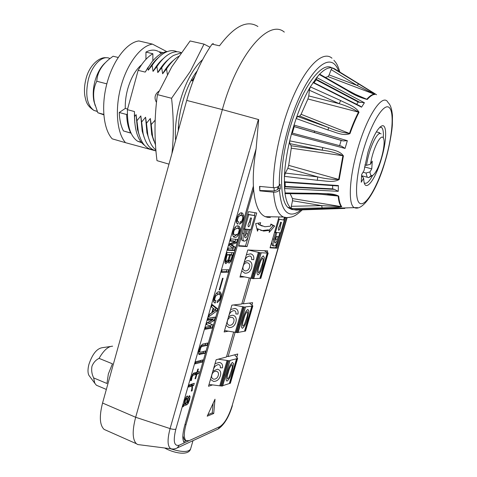 <?xml version="1.0" encoding="UTF-8"?>
<svg xmlns="http://www.w3.org/2000/svg" width="477" height="477" viewBox="0 0 477 477"><rect width="100%" height="100%" fill="white"/><g stroke="black" fill="none" stroke-linecap="round" stroke-linejoin="round"><path stroke-width="0.72" d="M106.896 430.63L104.117 429.401C99.681 425.168 99.156 416.379 102.561 403.029L186.71 100.42C193.179 77.715 201.634 58.951 212.08 44.128L213.338 43.538M140.56 444.904L137.716 444.54L136.458 443.759C132.397 439.657 132.129 430.826 135.659 417.274L222.365 109.603C237.504 54.181 268.867 18.502 284.316 32.114M257.896 26.509C247.134 19.629 234.338 26.062 219.509 45.804L212.08 44.128M270.34 217.393L267.615 217.345L265.254 216.665C258.916 213.881 255.034 204.752 253.597 189.268L253.394 186.066L184.736 425.323C182.357 434.118 182.22 439.967 184.319 442.877L189.071 440.7L185.881 440.504C183.758 438.178 183.794 432.943 185.976 424.81L253.597 189.268L252.566 188.964M259.81 186.418L259.816 190.866L273.571 192.165C276.231 192.297 278.192 191.557 279.468 189.941C280.607 204.77 284.262 212.778 290.415 213.964C293.611 214.477 297.129 213.124 300.963 209.91M331.736 67.794C321.85 61.324 302.776 86.361 291.053 124.39C279.23 162.341 278.723 200.286 288.245 207.722L291.727 209.469L293.17 209.6M260.722 230.355L262.123 230.6L268.074 229.866L269.577 230.331L269.141 232.406L274.639 226.05L270.888 224.059L270.447 226.146L264.89 226.754L259.887 224.816L260.675 222.699L255.654 223.618L257.502 231.184L258.295 229.061L263.644 231.071L269.577 230.331M262.255 226.086L258.343 224.333L259.887 224.816M249.382 221.894L250.365 222.204L251.552 218.084L250.52 217.935L249.328 222.067C248.147 223.922 247.813 225.478 248.326 226.736L248.505 226.813C249.751 226.056 250.371 224.518 250.365 222.204M248.088 225.156L248.803 222.866M279.564 225.871L280.381 226.122L281.466 222.389L280.613 222.264L279.522 226.009C278.49 227.726 278.174 229.139 278.586 230.248L278.717 230.308C279.772 229.61 280.321 228.215 280.381 226.122M226.641 356.337L228.113 356.557L237.749 353.994L236.735 357.488M235.149 332.242L228.113 356.557M212.623 384.891L208.503 386.263L216.147 359.741L226.45 356.999L233.676 332.004M224.685 374.88L223.951 374.457M198.927 351.03L199.714 351.281M228.429 331.157L224.148 331.98L231.876 305.167L241.779 303.992L249.328 277.87M215.115 302.99L215.771 301.053M239.299 324.402L238.548 324.026M250.795 278.169L243.377 303.801L252.631 302.698L251.886 305.28M214.638 298.888L213.917 298.632M214.245 297.463L214.9 297.666M243.377 303.801L241.911 303.527M244.719 276.922L239.967 277.101L247.778 249.996L267.675 250.878L267.198 252.524M254.062 273.41L253.293 273.088M207.889 414.698L212.277 412.903L213.136 403.292M213.72 413.499L215.008 399.207L207.203 416.188L213.72 413.499L212.277 412.903M276.761 232.752L275.724 232.639L273.798 239.263C272.88 242.721 272.844 244.951 273.697 245.953C275.193 246.388 276.726 244.284 278.288 239.639L279.075 236.944L278.049 236.848L277.262 239.555C276.421 242.06 275.599 243.192 274.794 242.954L274.847 239.353L276.761 232.752L275.456 232.341M275.241 232.49L274.579 232.216M275.724 232.639L274.561 232.281M271.651 242.31L272.242 245.494L272.772 245.661M279.075 236.944L276.6 236.389L274.46 241.964M278.049 236.848L276.6 236.389M278.842 217.548L270.048 247.831L277.006 248.213L285.884 217.715M279.218 219.354L275.45 232.341L280.601 232.895L284.31 220.135L278.389 219.104M284.31 220.135L278.413 219.009M275.45 232.341L274.621 232.084M274.657 231.959L275.533 232.055M270.155 247.45L275.569 247.754L276.893 243.198M278.741 236.836L279.91 232.824M283.66 219.939L284.322 217.649M275.569 247.754L277.006 248.213M254.915 215.64L248.732 214.692L244.612 229.026L250.866 229.699L254.915 215.64L247.742 214.292M248.732 214.692L247.718 214.382M244.564 229.234L243.604 228.71M247.551 229.342L246.347 233.533L244.647 236.872M247.927 234.034C246.979 236.825 246.013 238.059 245.029 237.737C244.48 237.105 244.468 235.781 244.993 233.76L246.221 229.491L244.951 229.354L243.723 233.641C242.745 237.397 242.763 239.859 243.789 241.028C245.619 241.618 247.408 239.323 249.167 234.147L250.377 229.932L249.143 229.801L247.927 234.034L246.347 233.533M249.143 229.801L247.73 229.359M241.535 235.906C241.243 238.279 241.469 239.818 242.209 240.521L242.924 240.748M244.951 229.354L243.544 228.912M246.221 229.491L244.796 229.043M244.445 228.972L243.556 228.877M238.727 245.691L245.494 246.072L248.082 237.093M254.313 215.455L255.1 212.718M248.505 211.651L238.607 246.108L247.056 246.573L256.733 212.986L248.505 211.651M245.494 246.072L247.056 246.573M256.894 228.674L258.164 229.419M269.159 230.2L273.154 225.597L270.823 224.363M258.343 224.333L258.826 223.033M273.154 225.597L274.639 226.05M256.876 228.62L258.295 229.061M189.107 398.569L188.582 397.943L189.214 395.749L189.715 395.856L190.037 396.721L189.536 399.851L188.2 403.357L186.984 404.687L184.015 405.766L182.912 406.881L183.603 404.472L184.289 403.864L184.784 400.346L186.036 397.281L187.264 395.958L187.956 396.715L187.461 402.648L188.206 401.926L189.107 398.569M186.662 402.057L187.324 402.332M186.996 398.498L187.825 398.838M186.811 396.25L187.956 396.715M186.418 396.697L186.274 398.104M186.65 398.343L185.291 400.71L185.231 403.411L186.585 402.928L186.901 400.418L186.918 398.367L185.684 397.943M185.314 398.784L185.941 399.04M185.195 400.668L185.565 399.869M185.332 399.774L185.458 398.838M184.271 403.017L185.231 403.411M184.748 400.489L185.291 400.71M186.495 402.964L185.428 404.043L183.532 404.723M186.823 402.385L186.59 402.803M189.047 396.321L190.037 396.721M188.987 399.625L189.536 399.851M186.644 402.719L188.2 403.357M185.428 404.043L186.984 404.687M183.317 405.474L184.015 405.766M198.39 368.965L197.514 372.036L199.1 371.583L198.492 373.694L196.906 374.159L195.618 378.649L195.01 378.833L196.303 374.332L192.976 375.304L192.106 377.033L191.39 380.473L190.609 380.712L191.486 376.937L193.441 373.199L196.912 372.203L197.794 369.132L198.39 368.965M197.013 371.839L197.514 372.036M197.263 371.935L196.935 373.08L198.492 373.694M196.935 373.08L195.337 373.539L196.906 374.159M195.337 373.539L195.23 373.914M195.117 378.452L195.618 378.649M192.416 374.379L194.735 373.712L196.303 374.332M192.148 374.97L192.976 375.304M191.527 376.806L192.106 377.033M190.711 380.205L191.39 380.473M199.714 351.65L200.34 352.199L205.468 350.994L204.794 353.356L198.975 354.477L198.587 353.427L199.237 349.868L200.71 346.016L202.659 344.102L207.757 343.011L207.084 345.372L201.974 346.499L200.93 347.393L199.714 351.65L198.855 351.322M199.255 351.477L199.708 351.37M203.607 351.436L203.226 352.753L204.794 353.356M203.226 352.753L198.647 353.845M198.802 354.262L199.654 354.59M200.173 347.107L200.93 347.393M199.392 349.325L200.066 349.581M200.71 346.022L201.974 346.499M205.903 343.41L205.515 344.782L207.084 345.372M205.515 344.782L200.847 345.795M215.485 309.937L213.642 308.601L212.653 312.059L215.485 309.937M213.058 308.392L213.642 308.601M212.068 311.851L212.653 312.059M212.05 305.095L215.992 308.231L215.419 310.241L209.325 314.623M213.124 308.172L211.514 306.979L212.217 304.517L217.578 308.798L216.999 310.807L208.693 316.817L209.397 314.361L211.836 312.656L213.124 308.172M215.992 308.231L217.578 308.798M215.419 310.241L216.999 310.807M219.176 289.933L222.515 278.282L223.081 278.258L219.748 289.891L219.176 289.933M219.241 289.712L219.748 289.891M228.453 260.46L227.487 262.302L225.877 263.632L225.365 263.453L224.959 262.284L225.609 257.723L227.112 252.476L233.67 252.703L230.719 261.605L229.073 263.125L228.388 261.998L228.453 260.46L227.833 260.251M226.176 261.247L225.871 261.76L227.487 262.302M225.871 261.76L225.019 262.785M225.371 263.459L225.877 263.632M229.252 260.841L230.719 261.605M229.115 261.074L228.394 262.058M228.727 263.012L229.073 263.125M231.56 257.866L232.138 258.057M231.929 252.643L231.327 254.754M231.393 258.451L232.353 255.094L230.385 255.04L229.216 260.06L229.687 260.985L230.564 260.281L231.393 258.451M230.385 255.04L228.769 254.509L230.749 254.563L232.353 255.094M228.155 259.709L229.216 260.06M228.912 257.914L229.503 258.111M226.527 261.366L227.839 260.245L229.747 255.022L227.058 254.945L225.931 260.329L226.527 261.366M225.096 260.048L225.931 260.329M225.782 257.127L226.378 257.324M226.462 254.748L227.058 254.945M226.551 254.444L229.747 255.022M234.809 237.337L233.432 236.842L232.615 234.827L233.158 231.357L234.606 227.863C235.924 226.193 237.087 225.538 238.089 225.895L239.371 226.39L240.193 228.465L239.615 231.983L238.226 235.316C236.95 236.974 235.817 237.647 234.809 237.337L233.563 236.944M236.813 234.863L238.226 235.316M236.526 234.934L233.42 236.83M239.031 231.798L239.615 231.983M233.533 233.42L234.034 234.487L235.489 234.97L238.148 233.837L239.293 229.842L238.798 228.763L237.409 228.268L234.696 229.371L233.796 231.417L233.533 233.42L232.74 233.164M233.945 229.133L234.696 229.371M233.199 231.226L233.796 231.417M237.051 228.155L237.409 228.268M235.781 227.756L234.66 227.785M237.737 225.871L238.56 228.602M238.572 227.958L240.193 228.465M183.663 441.833L186.143 440.706M242.859 217.649L242.095 215.687L241.01 215.234L238.363 216.689L237.319 220.332L237.773 221.34L238.518 221.668L237.802 224.154L237.099 223.767L236.342 221.93L236.86 218.43L238.309 215.055C239.555 213.291 240.658 212.551 241.624 212.843L242.71 213.308L243.717 216.063L243.222 219.408L241.988 222.431L239.543 224.256L240.193 221.99L241.946 220.94L242.859 217.649M240.128 214.966L241.01 215.234M239.376 214.733L238.506 214.757M237.57 216.445L238.363 216.689M240.515 221.972L241.988 222.431M240.33 221.99L240.092 222.342M242.638 219.223L243.222 219.408M241.106 212.825L242.095 215.568L243.717 216.063M236.365 220.982L236.884 221.161L236.443 222.687M236.485 220.07L237.319 220.332M235.25 241.463L230.361 241.129L230.993 238.917L237.486 239.4L236.514 242.793L231.679 244.689L235.227 247.277L234.296 250.532L227.75 250.264L228.382 248.058L233.295 248.29L229.115 245.494L229.592 243.83L235.197 241.666L233.635 240.945L230.48 240.724M235.763 239.275L235.149 241.428M235.066 241.72L234.905 242.274L236.514 242.793M234.905 242.274L230.057 244.164L231.679 244.689M230.057 244.164L231.619 244.898M229.997 244.373L233.623 246.752L235.227 247.277M233.623 246.752L233.217 248.153M233.181 248.284L232.687 250.008L234.296 250.532M232.687 250.008L227.881 249.805M228.089 272.158L221.435 272.307L222.139 269.863L228.775 269.761L228.089 272.158L226.492 271.616L221.608 271.717M227.016 269.785L226.492 271.616M215.21 303.002L214.191 302.627L213.618 301.285L214.095 297.946L215.556 294.518C216.838 292.61 217.989 291.685 219.015 291.739L220.505 292.139L221.292 294.231L220.839 297.421L219.599 300.48L217.053 302.71L217.691 300.48L219.521 299.115L220.189 297.481L220.416 295.889L219.843 294.434L218.412 294.076L215.646 296.008L214.62 299.598L214.918 300.289L215.914 300.558L215.21 303.002L214.227 302.651M219.068 291.739L219.7 293.677L221.292 294.231M219.7 293.677L219.7 294.327M220.261 297.219L220.839 297.421M218.585 300.122L219.599 300.48M215.461 302.144L215.914 300.558M218.806 294.07L216.814 293.516L218.412 294.076M216.814 293.516L216.153 293.641M214.906 295.746L215.646 296.008M214.292 300.063L213.75 301.959M213.678 299.914L214.072 299.985M213.774 299.294L214.62 299.598M212.873 319.507L207.698 320.294L208.324 318.117L215.193 317.11L214.233 320.449L209.164 323.275L212.969 324.867L212.044 328.069L205.128 329.285L205.748 327.115L210.947 326.232L206.469 324.587L206.94 322.953L212.873 319.507L211.287 318.928L207.948 319.429M213.368 317.378L212.772 319.471M212.682 319.781L214.233 320.449M212.653 319.876L207.573 322.69L209.164 323.275M207.513 322.893L209.111 323.478L207.573 322.69M211.389 324.294L210.864 326.119M210.828 326.25L210.47 327.49L212.044 328.069M210.47 327.49L205.39 328.373M210.965 326.155L206.481 324.563M201.038 360.385L200.745 361.411L195.546 362.764M202.308 362.019L195.224 363.879L195.844 361.721L202.916 359.902L202.308 362.019L200.745 361.411M192.368 383.907L192.112 384.802L191.044 385.136L191.247 386.12M192.112 384.802L193.674 385.428L192.607 385.768L192.13 390.806L191.247 391.092C192.106 388.475 192.142 386.835 191.355 386.167L189.78 385.535L188.952 385.798M191.044 385.136L192.607 385.768M191.438 390.52L192.13 390.806M191.355 386.167L188.594 387.044L189.208 384.891L194.282 383.305L193.674 385.428M253.394 186.066C252.882 175.202 253.788 162.74 256.119 148.687L175.852 429.145C172.936 441.201 174.069 446.55 179.251 445.196L184.319 442.877M185.815 440.444L184.366 439.854L182.846 435.883M258.665 119.59L222.365 109.603L258.665 119.59L256.119 148.687M260.054 190.52L274.186 190.997L277.799 189.5L278.622 188.284L280.267 188.761L279.468 189.941M280.267 188.761L280.1 184.277L279.301 185.458C278.019 187.073 276.04 187.819 273.369 187.682C272.641 161.763 281.645 121.408 295.007 92.604C308.363 63.715 323.597 50.795 331.98 58.212M278.622 188.284L278.544 186.274M259.816 190.866L259.542 186.394L273.369 187.682M234.571 354.84L237.647 358.275L230.373 383.269L229.938 383.347L237.117 358.609L230.027 360.445L222.36 386.042L220.63 385.929L227.958 360.6L218.257 359.181M230.147 382.632L230.48 382.9M237.618 358.382L230.373 383.269M229.938 383.347L222.681 385.69M233.581 363.754L232.096 371.052C230.85 376.055 229.181 379.4 227.088 381.099C225.621 380.586 225.74 377.718 227.451 372.501C228.727 367.409 230.409 364.058 232.496 362.442L233.581 363.754L232.096 371.052C230.85 376.055 229.181 379.4 227.088 381.099C225.621 380.586 225.74 377.718 227.451 372.501C228.727 367.409 230.409 364.058 232.496 362.442L233.581 363.754M229.89 360.719L222.61 385.935M222.36 386.042L229.926 360.672M229.681 360.755L228.775 360.743L221.447 386.066M220.63 385.929L209.021 384.462M219.301 362.431C221.9 362.973 222.95 364.78 222.443 367.856L220.273 367.815C220.595 366.02 220.028 364.941 218.567 364.583C215.658 365.096 213.827 367.129 213.07 370.683L212.945 371.142L217.44 369.186C220.332 370.051 221.304 372.263 220.362 375.822C219.152 379.549 216.874 381.409 213.529 381.403L210.47 379.442L213.523 381.403C216.874 381.409 219.152 379.549 220.362 375.822C221.304 372.263 220.332 370.051 217.44 369.186L212.945 371.142L213.07 370.683C213.827 367.129 215.658 365.096 218.567 364.583C220.028 364.941 220.595 366.02 220.273 367.815L222.443 367.856C222.944 364.78 221.9 362.973 219.301 362.431L215.014 363.665L219.301 362.431M227.958 360.6L228.775 360.743M237.117 358.609L237.546 358.555M223.665 375.441L224.428 375.769M231.178 371.344C232.442 367.689 232.681 365.43 231.876 364.571C230.379 366.115 229.216 368.661 228.388 372.215C227.106 375.93 226.885 378.183 227.714 378.971L229.043 377.396L231.178 371.344C232.442 367.689 232.681 365.43 231.876 364.571C230.379 366.109 229.216 368.661 228.388 372.215C227.106 375.93 226.885 378.183 227.714 378.971M216.17 371.267C214.054 371.237 212.629 372.418 211.895 374.797C211.222 377.2 211.866 378.666 213.827 379.197C216.033 379.161 217.524 377.903 218.293 375.429C218.86 373.086 218.15 371.696 216.17 371.267C214.054 371.237 212.629 372.418 211.895 374.797C211.222 377.2 211.866 378.666 213.827 379.197C216.033 379.161 217.524 377.903 218.293 375.423C218.86 373.086 218.15 371.696 216.17 371.267M213.797 299.192L214.614 299.478M219.229 289.742L219.67 289.897M89.849 376.597L88.871 375.286C87.679 372.704 87.708 369.025 88.96 364.231C92.437 354.053 96.867 348.538 102.239 347.691L110.312 346.529M98.173 385.988L96.384 385.231L94.798 383.258L93.659 377.915L106.973 383.49L108.351 373.98L112.441 363.814L99.067 358.37C95.764 359.974 93.391 362.627 91.954 366.33C91.262 370.349 91.834 374.212 93.659 377.915M99.067 358.37C103.712 350.333 108.225 346.278 112.62 346.195M249.435 303.08L252.846 305.924L245.518 331.098L245.095 331.121L252.357 306.127L245.53 306.902L237.82 332.654L236.109 332.451L243.52 306.854L233.468 304.976M245.25 330.591L245.601 330.823M252.822 306.001L245.518 331.098M245.095 331.121L238.112 332.409M248.881 311.022L247.348 318.505C246.072 323.591 244.421 326.858 242.394 328.295C241.004 327.502 241.165 324.485 242.882 319.244C244.182 314.069 245.84 310.801 247.861 309.448L248.881 311.022L247.342 318.505C246.072 323.591 244.421 326.858 242.394 328.295C241.004 327.502 241.165 324.485 242.882 319.244C244.182 314.069 245.84 310.801 247.861 309.448L248.881 311.022M245.422 307.093L238.059 332.594M237.82 332.654L245.458 307.057M245.22 307.099L244.331 307.021L236.92 332.612M236.109 332.451L224.566 330.531M234.893 308.41C237.474 309.066 238.506 310.95 237.993 314.075L235.835 313.949C236.163 312.125 235.602 311.004 234.153 310.581C231.256 310.998 229.425 313.007 228.656 316.609L228.531 317.074L230.993 315.416L233.009 315.243C235.882 316.233 236.836 318.535 235.882 322.136C234.666 325.892 232.388 327.711 229.061 327.58L226.026 325.463L229.061 327.58C232.388 327.711 234.666 325.892 235.882 322.136C236.836 318.535 235.882 316.233 233.009 315.243L230.993 315.416L228.531 317.074L228.656 316.609C229.425 313.007 231.256 310.998 234.147 310.581C235.602 311.004 236.163 312.125 235.835 313.949L237.993 314.075C238.506 310.95 237.474 309.066 234.893 308.41L230.624 309.513L234.893 308.41M215.884 300.647L215.509 300.534M215.121 300.421L214.262 300.164M243.52 306.854L244.331 307.021M252.357 306.127L252.774 306.121M238.363 324.658L239.138 324.962M246.46 318.66C247.73 314.999 247.986 312.644 247.241 311.6C245.78 312.972 244.629 315.476 243.783 319.101C242.501 322.822 242.244 325.171 243.026 326.155L244.325 324.712L246.46 318.66C247.73 314.999 247.986 312.644 247.235 311.6C245.78 312.972 244.629 315.476 243.783 319.101C242.501 322.822 242.244 325.171 243.026 326.155M231.739 317.324C229.634 317.211 228.209 318.362 227.469 320.765C226.79 323.197 227.422 324.724 229.365 325.338C231.56 325.38 233.05 324.151 233.831 321.653C234.404 319.28 233.706 317.837 231.739 317.324C229.634 317.211 228.209 318.362 227.469 320.765C226.79 323.197 227.422 324.724 229.365 325.338C231.56 325.38 233.05 324.151 233.831 321.653C234.404 319.28 233.706 317.837 231.739 317.324M264.258 250.729L268.205 253.025L260.83 278.371L260.418 278.353L267.752 253.09L261.205 252.78L253.442 278.699L251.755 278.401L259.244 252.524L248.249 250.014M260.514 278.008L260.877 278.192M268.193 253.066L260.83 278.371M260.418 278.353L253.71 278.562M264.341 257.735L262.755 265.409C261.456 270.584 259.828 273.756 257.866 274.937C256.548 273.858 256.751 270.686 258.474 265.421C259.804 260.15 261.438 256.972 263.393 255.887L264.341 257.735L262.749 265.409C261.456 270.584 259.828 273.756 257.866 274.937C256.548 273.858 256.751 270.686 258.474 265.421C259.804 260.15 261.438 256.972 263.393 255.887L264.336 257.735M261.122 252.882L253.675 278.681M253.442 278.699L261.152 252.87M260.925 252.864L260.054 252.721L252.566 278.586M251.755 278.401L240.277 276.016M250.652 253.806C253.215 254.569 254.235 256.543 253.71 259.709L251.564 259.5C251.898 257.652 251.343 256.483 249.906 256C247.026 256.31 245.196 258.295 244.415 261.945L244.29 262.416L246.746 260.818L248.75 260.716C251.6 261.837 252.542 264.222 251.57 267.865C250.342 271.663 248.07 273.434 244.761 273.172L241.756 270.888L244.761 273.172C248.07 273.434 250.342 271.663 251.57 267.865C252.542 264.222 251.6 261.837 248.75 260.716L246.746 260.818L244.284 262.416L244.415 261.945C245.196 258.295 247.026 256.31 249.906 256C251.343 256.483 251.898 257.652 251.564 259.5L253.71 259.709C254.235 256.543 253.215 254.569 250.652 253.806L246.4 254.772L250.652 253.806M259.244 252.524L260.054 252.721M267.752 253.09L268.157 253.132M253.215 273.357L253.997 273.631M261.903 265.415C263.179 261.754 263.459 259.303 262.761 258.057C261.348 259.267 260.203 261.718 259.339 265.427C258.051 269.147 257.777 271.592 258.504 272.772L259.768 271.461L261.903 265.415C263.173 261.754 263.459 259.303 262.761 258.057C261.342 259.267 260.203 261.718 259.339 265.427C258.051 269.147 257.777 271.592 258.504 272.772M247.474 262.791C245.381 262.6 243.962 263.721 243.21 266.148C242.525 268.611 243.145 270.191 245.077 270.894C247.259 271.019 248.744 269.821 249.531 267.299C250.115 264.896 249.429 263.393 247.474 262.791C245.381 262.6 243.962 263.721 243.21 266.148C242.525 268.611 243.145 270.191 245.077 270.894C247.259 271.019 248.744 269.821 249.531 267.299C250.115 264.896 249.429 263.393 247.474 262.791M163.08 52.697L158.889 51.707L161.327 53.561M152.861 60.806L152.884 53.746C147.578 56.733 142.659 62.266 138.133 70.346L127.419 109.65L134.431 111.546L134.49 116.716L136.112 114.635L138.372 131.908C140.757 141.8 144.871 147.596 150.726 149.295L152.902 149.659M136.994 120.651L140.822 115.917L143.112 133.536C145.473 143.249 149.516 148.937 155.252 150.595L155.967 150.762M141.711 121.945L145.563 117.205L146.457 123.251L150.321 118.499L151.221 124.557L155.15 120.168M155.103 119.799L155.067 122.619M151.221 124.557L152.664 136.804L155.526 144.99M150.321 118.499L151.692 134.371L153.821 140.912M146.457 123.251L147.876 135.17C149.545 142.229 152.217 147.16 155.896 149.963M145.563 117.205L146.922 132.761L149.039 139.32M140.822 115.917L142.182 131.157L144.275 137.728M178.595 129.607L178.499 128.832M136.112 114.635L137.454 129.553L139.534 136.142M134.49 116.716C134.86 131.169 138.199 140.691 144.507 145.27M134.431 111.546L134.776 122.708M127.419 109.65C127.138 125.797 130.501 136.297 137.507 141.162L141.717 142.766M145.944 59.327L145.938 52.094L152.884 53.746M134.359 115.41L134.478 116.287M145.938 52.094C150.44 49.727 154.542 49.483 158.251 51.355M148.275 67.042L145.211 72.105L138.133 70.346M167.475 51.528C162.311 52.076 157.082 55.594 151.805 62.082L145.211 72.105M158.758 57.312C155.031 60.358 151.531 64.657 148.264 70.22L147.918 67.609M177.045 51.754C172.984 49.858 168.482 50.437 163.539 53.49C159.586 56.012 155.782 59.977 152.127 65.385L148.264 70.22M163.724 58.248C159.932 61.306 156.367 65.695 153.028 71.395L152.127 65.385M181.224 52.637C177.372 51.027 173.127 51.635 168.488 54.473C164.487 56.996 160.624 61.02 156.909 66.547L153.028 71.395M168.715 59.19C164.857 62.266 161.22 66.732 157.809 72.582L156.909 66.547M181.057 52.869L173.461 55.463C169.407 57.985 165.489 62.07 161.715 67.722L157.809 72.582M173.723 60.138C169.8 63.232 166.097 67.776 162.621 73.768L161.715 67.722M178.577 56.381L178.452 56.459C174.349 58.981 170.378 63.131 166.545 68.897L162.621 73.768M167.385 74.364L166.545 68.897M158.99 91.113C154.781 94.225 153.94 97.982 156.48 102.382M194.032 78.472L192.004 81.018L191.772 79.242M178.362 127.693L179.418 126.649M194.926 76.225L192.004 81.018M168.989 164.154L156.981 160.642C154.208 138.819 154.357 116.811 157.428 94.619L171.792 66.798L190.108 40.962L204.019 44.117L190.353 71.294L171.571 98.274C173.729 117.914 173.855 136.333 171.947 153.516M202.612 59.631C198.826 62.946 195.176 67.525 191.671 73.38C180.729 91.375 173.89 120.252 175.614 140.327M197.204 70.846C186.561 84.435 178.332 110.485 178.273 130.758M209.958 47.205L204.019 44.117M171.571 98.274L157.428 94.619M166.795 51.611L152.449 44.117C140.781 45.732 127.132 63.62 120.937 86.575C114.695 109.513 116.984 133.25 125.517 142.677L155.985 150.947M125.517 142.677L112.214 138.843C103.431 129.392 100.891 105.757 107.057 82.98C113.174 60.185 126.936 42.483 138.831 40.944L152.449 44.117M127.586 109.042L125.284 108.422C125.081 102.239 125.868 95.835 127.645 89.205C130.859 78.019 135.51 69.863 141.591 64.747M131.032 133.089L130.716 132.994C128.289 128.218 126.918 122.058 126.614 114.51L127.365 113.997M131.086 133.208L123.465 130.948C120.985 126.172 119.578 120.025 119.232 112.494L125.284 108.422M130.716 132.994L123.465 130.948M126.614 114.51L119.232 112.494M95.263 105.763L93.933 101.315C92.735 95.161 93.075 88.436 94.959 81.15C97.219 73.118 100.617 67.019 105.143 62.857M118.147 57.461L113.091 56.226L109.65 58.802C101.518 65.313 97.23 72.796 96.789 81.251C93.57 87.547 92.818 94.798 94.524 102.984L97.839 112.757L103.789 114.808M96.789 81.251L106.824 83.857M97.839 112.757L103.759 114.397M291.197 145.771L322.196 150.189C329.541 150.994 336.44 152.843 342.897 155.729L291.274 148.174L291.197 145.771L289.736 143.613L289.706 140.858L291.399 134.156L292.151 133.059L341.502 146.159L345.056 148.419L291.399 134.156L292.675 129.583L294.035 125.052L347.339 140.685L343.219 140.948L341.156 140.417L294.231 126.643L294.035 125.052L296.163 118.534L297.588 116.466L328.79 127.663L299.8 116.06L301.088 114.295L349.462 133.459C342.385 132.624 335.498 130.692 328.79 127.663L327.914 129.977L296.163 118.534C300.438 106.186 305.161 95.633 310.342 86.88L340.673 100.546C346.898 103.908 355.788 106.478 359.026 112.274L307.927 98.972L308.798 95.925L309.34 90.207L310.342 86.88L316.698 77.548L364.416 102.74L358.215 102.024L316.173 79.808L316.698 77.548L319.334 74.495L320.061 74.388L347.805 90.278M376.58 94.732L334.246 68.622L332.391 67.907C328.671 67.084 324.318 69.278 319.334 74.495L347.399 90.6C353.88 94.834 360.505 97.791 367.266 99.472L359.026 96.282M334.246 68.622L334.83 68.98M332.391 67.907L358.65 83.946C364.112 87.386 371.78 91.781 375 94.422L327.979 76.594L329.142 74.931L331.133 69.594L332.391 67.907M361.548 107.182L313.031 82.593L313.437 82.42L360.391 106.204L361.548 107.182L364.416 102.74M308.798 95.925L339.189 103.676C346.219 105.763 352.67 108.565 358.543 112.077C355.347 118.242 352.318 125.368 349.462 133.459L349.969 133.62C342.975 136.44 334.896 131.825 327.914 129.977M345.056 148.419L347.339 140.685M383.317 137.811C383.633 132.564 383.132 129.178 381.821 127.657L379.936 127.126M376.335 131.879L379.501 132.666L379.531 133.524M363.605 178.243L361.256 182.22L361.667 174.516L364.034 170.545L367.988 152.103C372.877 136.726 377.551 127.961 382.029 125.803C387.276 124.032 386.626 141.758 381.242 159.324C375.56 178.958 365.895 192.249 363.999 181.999L363.605 178.243L362.568 176.657L361.566 176.383M364.201 182.828C366.282 184.432 369.103 181.946 372.668 175.375M344.561 207.948L346.189 207.894M343.196 207.99L344.811 208.401M344.698 208.407L295.746 210.095L344.871 208.413L343.023 207.96L293.146 209.588L343.023 207.96M296.515 210.059L293.146 209.588L291.405 208.58L291.31 206.308L321.659 205.635L292.496 200.751L292.467 198.563L341.258 206.636L321.659 205.635L322.16 207.912L291.405 208.58L290.988 208.24C288.019 205.647 286.003 200.555 284.948 192.964L317.241 193.364L317.521 194.05M291.31 206.308L292.496 200.751M327.687 194.437L333.626 195.039L338.187 196.071C338.628 201.139 339.654 204.657 341.258 206.636L341.747 206.66C337.406 207.841 328.653 207.62 322.16 207.912M334.449 189.381L332.612 188.868L285.24 186.429L284.984 186.835L334.449 189.381L338.241 191.325L284.507 188.534L285.276 193.62L317.42 194.05L333.626 195.039L327.639 194.437M317.241 193.364C324.181 193.817 333.024 193.006 338.694 196.119L319.089 194.079M292.467 198.563L290.141 193.686M332.612 188.868L332.672 185.601M285.24 186.429L285.097 182.262M338.241 191.325L338.408 185.553L337.352 185.929L284.429 182.214L284.286 181.767L338.408 185.553M343.41 155.854L339.177 179.507L338.658 179.43L342.897 155.729L343.41 155.854C339.093 149.802 329.673 149.551 322.78 147.512L289.706 140.858C286.683 153.737 284.918 165.567 284.417 176.353L285.335 173.056L317.73 176.901L287.81 168.345L288.686 165.352L338.658 179.43C331.765 179.543 324.789 178.702 317.73 176.901L317.3 180.288L284.417 176.353L284.507 188.534L284.984 186.835M285.335 173.056L287.81 168.345M339.177 179.507C333.173 183.049 324.39 180.586 317.3 180.288M343.046 140.906L294.041 126.518M339.612 145.658L341.156 140.417M292.359 133.113L294.231 126.643M297.588 116.466L299.8 116.06M340.673 100.546L339.189 103.676L309.34 90.207M301.088 114.295L307.927 98.972M360.093 102.472L316.185 79.271M356.689 104.332L358.215 102.024M314.033 82.724L316.173 79.808M354.202 93.82L366.807 99.258C369.758 95.883 372.346 94.196 374.558 94.202L357.034 85.419L331.133 69.594M359.008 96.276L347.93 90.344L347.399 90.6M329.142 74.931L357.034 85.419L358.65 83.946M325.374 77.429L327.979 76.594M322.78 147.512L322.196 150.189L289.736 143.613M288.686 165.352L291.274 148.174M314.313 131.002L314.504 132.528M364.547 166.932L371.762 168.858L369.961 171.917C370.206 174.618 370.951 175.84 372.185 175.572C373.294 175.256 374.582 173.843 376.049 171.338C380.879 163.337 385.327 145.163 383.842 139.26C382.948 135.862 381.051 136.44 378.154 141.001C374.6 147.375 372.03 155.114 370.444 164.213L366.473 165.334C368.214 154.655 371.207 145.521 375.453 137.931C377.897 134.001 379.787 132.66 381.117 133.918M364.899 164.917L366.473 165.334M371.327 175.488L368.673 177.653L367.218 177.223L366.026 173.032L363.033 172.227M369.961 171.917L366.026 173.032M371.762 168.858L372.257 161.16L370.444 164.213M222.365 109.603L186.71 100.42M289.611 217.411L285.574 217.673L283.463 217.029C277.984 214.465 274.686 206.177 273.571 192.165M338.795 71.431C337.609 68.026 336.058 65.522 334.15 63.9C326.334 57.127 312.173 69.433 299.741 96.461C287.303 123.412 278.806 161.065 279.301 185.458M172.793 449.036L170.909 448.779C167.427 446.514 167.153 439.782 170.086 428.59L135.659 417.274L102.561 403.029M273.798 239.263L272.641 238.899M277.262 239.555L275.807 239.102M243.723 233.641L242.316 233.193M184.998 424.399L185.976 424.81M189.071 440.7L219.909 426.593C224.554 423.534 228.608 416.636 232.072 405.909L286.85 217.78M287.094 217.78L232.072 405.909M284.888 217.661L284.179 220.094M280.458 232.883L276.088 247.921M217.196 429.473L218.108 429.05L219.909 426.593M176.18 448.404L177.283 447.915L179.251 445.196M258.349 119.542L170.086 428.59C172.638 429.372 174.564 429.556 175.852 429.145M277.799 189.5L277.692 186.853M274.186 190.997L274.042 187.717M170.343 448.708C181.487 452.256 188.224 452.393 190.556 449.113L192.994 440.653M237.158 358.615L230.176 382.649M229.401 383.371L236.586 358.615M222.717 385.678L230.027 360.445M219.778 385.75L227.106 360.415M252.393 306.133L245.285 330.609M244.57 331.104L251.832 306.085M238.148 332.403L245.53 306.902M235.25 332.26L242.662 306.651M267.788 253.096L260.549 278.019M259.899 278.288L267.239 253.007M253.74 278.562L261.205 252.78M250.896 278.192L258.391 252.303M109.954 58.558C102.782 54.628 92.156 64.58 88.364 79.438C85.085 94.684 86.915 105.006 93.862 110.39L97.302 111.481M385.124 161.47C389.154 148.323 392.028 131.402 392.35 124.718L392.458 115.535C391.85 108.911 390.395 104.612 388.081 102.633C383.21 92.329 367.695 114.438 358.018 147.852C349.158 177.277 347.918 205.146 354.387 207.632L357.714 207.662M379.453 133.506L379.519 133.119M375 94.422C372.793 94.416 370.218 96.104 367.266 99.472M359.026 112.274C355.836 118.427 352.819 125.546 349.969 133.62M385.005 161.375C392.267 137.251 394.551 112.155 389.22 107.569C384.021 102.567 371.619 122.166 363.51 149.665C355.329 177.11 354.351 202.373 360.588 203.649C366.706 205.337 377.814 185.547 385.005 161.375M379.185 132.588L379.048 133.405M347.071 207.984L347.375 207.859M338.694 196.119C339.135 201.175 340.149 204.693 341.747 206.66M333.906 60.269C335.832 62.565 337.388 63.87 339.857 72.081M302.287 209.874C294.5 217.047 292.085 217.178 286.588 217.584L283.463 217.029L265.254 216.665M136.458 443.759L104.117 429.401M273.697 245.953L272.242 245.494M243.789 241.028L242.209 240.521M187.461 402.648L186.632 402.308M186.799 398.319L185.714 397.872M189.715 395.856L189.411 395.731M199.917 352.133L198.772 351.692M229.467 260.901L228.441 260.561M226.235 261.265L224.995 260.847M234.034 234.487L232.633 234.04M239.371 226.39L237.749 225.883M242.71 213.308L241.141 212.825M237.773 221.34L236.371 220.905M220.505 292.139L219.342 291.733M214.918 300.289L213.684 299.848M184.366 439.854L185.881 440.504M232.394 405.635C228.859 417.184 224.101 424.989 218.108 429.05L177.283 447.915C174.832 449.042 172.71 449.334 170.909 448.779L137.716 444.54M164.589 447.969C173.139 452.84 187.956 456.149 190.502 449.31M88.871 375.286L94.798 383.258M106.341 389.435L96.384 385.231M151.692 134.371L152.664 136.804M146.922 132.761L147.876 135.17M142.182 131.157L143.112 133.536M137.454 129.553L138.372 131.908M134.353 114.909L134.466 115.822M137.507 141.162L141.275 142.235M93.933 101.315L94.524 102.984M106.293 57.759C98.995 56.656 88.943 66.076 85.973 78.967C84.459 84.775 84.077 90.391 84.828 95.823C86.039 100.921 86.242 105.334 93.862 110.39L97.242 111.326M379.877 127.18L381.821 127.657M379.966 127.097L382.029 125.803M343.094 207.996L354.387 207.632C362.538 211.579 376.484 191.647 385.118 161.488M294.029 126.506L343.219 140.948M287.78 207.286L290.988 208.24M367.218 177.223L361.602 175.703M372.185 175.572L368.673 177.653"/></g></svg>
